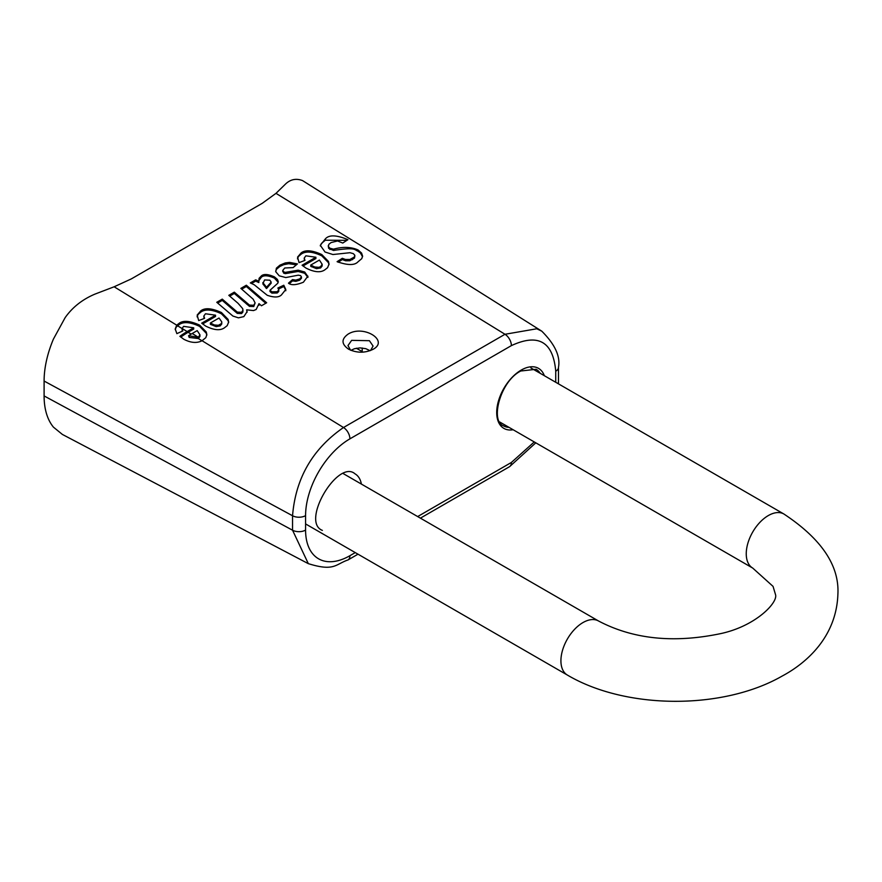 <?xml version="1.0" encoding="UTF-8"?>
<svg xmlns="http://www.w3.org/2000/svg" width="882" height="882" viewBox="0 0 882 882"><rect width="100%" height="100%" fill="white"/><g stroke="black" fill="none" stroke-linecap="round" stroke-linejoin="round"><path stroke-width="1.32" d="M187.16 331.577L182.045 328.435L182.772 330.971L176.863 333.639L175.209 328.953L176.72 325.171L178.947 323.451C183.114 320.188 190.005 320.75 199.619 325.127L206.256 331.974L206.84 334.598L205.826 337.663L202.055 340.728C196.929 343.396 190.843 342.911 183.809 339.261L179.884 336.329A78.994 45.61 -60 0 1 187.16 331.577L193.698 327.795L183.654 326.362L182.045 328.435L182.243 331.191M541.857 331.213L302.537 180.59C296.098 178.164 290.41 179.344 285.459 184.106L275.989 193.345L262.23 203.323L131.33 278.899L114.142 286.782L94.859 294.147C82.313 299.483 72.412 307.311 65.136 317.652L53.416 339.096A82.754 47.771 120 0 0 44.1 381.046L44.1 395.93A82.754 47.771 120 0 0 53.416 427.12L62.39 434.44L308.325 563.664L292.548 530.214L44.1 395.93M201.702 323.176L215.528 315.194L205.484 313.76L203.852 316.032L204.602 318.336L198.682 320.585L197.171 315.061L200.776 310.85C204.944 307.586 211.834 308.149 221.437 312.526L228.085 319.372L228.67 321.996L227.203 325.634L224.392 327.85C220.136 330.794 213.885 330.199 205.638 326.053L201.702 323.176M259.032 305.249L258.999 303.651L256.155 309.505L253.509 310.585L246.651 309.825L247.07 311.688L243.84 316.616L238.46 317.84L232.914 316.065L216.763 302.294L222.264 299.119L237.302 312.107L241.569 312.294L242.958 310.288L242.649 308.557L238.03 303.287L228.802 295.338L234.303 292.163L249.463 305.084L253.751 305.26L255.107 302.945L253.189 299.207L240.841 288.392L246.343 285.217L266.651 302.769L261.458 305.767L258.999 303.651L259.065 304.621M307.895 277.18L307.895 276.121L303.397 282.229C296.165 285.129 291.181 285.448 288.469 283.177L292.504 279.594L295.812 280.09L299.682 278.921L301.457 276.959L300.608 275.647L298.314 275.162L285.79 277.554L279.252 275.823L275.79 271.777L276.386 268.161L279.925 265.151L285.272 262.935L289.605 262.395L297.432 263.905L293.122 267.599L284.754 267.996L282.758 270.377L283.662 271.854L285.294 272.362L298.138 270.19L304.698 271.998L307.928 276.65M282.758 270.377L283.662 273.133L285.294 273.64L298.138 271.458L304.698 273.277L307.895 277.4M274.423 276.86L277.433 279.44L278.249 281.534L277.808 283.221L270.002 290.277L271.888 291.832L277.18 291.733L278.789 289.946L277.885 288.006L283.795 285.239L285.779 289.472L281.501 294.875C278.888 297.521 274.137 297.664 267.235 295.283L254.27 284.798L250.323 282.924L255.67 279.837L258.845 281.292L259.088 278.304L261.458 275.812C263.872 273.806 268.194 274.148 274.423 276.86L274.423 278.128L278.172 282.295M348.125 334.113C341.169 339.096 341.334 344.134 348.622 349.206C356.615 353.043 364.586 353.164 372.524 349.581C390.042 341.014 363.638 324.256 348.125 334.113M302.085 265.228L315.899 257.246L305.856 255.813L304.224 258.084L304.974 260.388L299.064 262.627L297.554 257.114L301.159 252.891C305.326 249.639 312.206 250.201 321.82 254.567L328.457 261.425L329.041 264.049L327.586 267.687L324.763 269.892C320.519 272.836 314.268 272.24 306.01 268.095L302.085 265.228M357.982 261.833C354.641 265.46 347.673 265.405 337.089 261.678L342.304 258.294L345.468 259.484L349.9 259.484L354.344 257.004L354.773 255.185L353.329 253.652L350 252.704L332.922 254.534L325.017 252.009L320.309 245.306L325.337 238.934C328.964 234.656 336.494 234.91 347.938 239.672L342.767 243.057L337.597 240.962L331.114 242.55L328.865 244.281L328.38 246.552L329.934 248.228L333.495 249.187C342.723 246.585 350.915 246.85 358.059 249.959L361.565 253.046L362.601 256.122L361.741 258.669L357.982 261.833M175.253 329.636L176.202 327.123L178.947 324.719C183.5 321.467 190.391 322.029 199.619 326.395L206.256 333.253L206.807 335.226M180.766 337.122A77.34 44.651 -60 0 1 188.153 332.282L193.698 329.074L193.698 327.795M198.329 338.534L199.916 336.571L199.96 334.818L197.182 330.618L192.21 333.495A78.719 45.445 120 0 0 188.561 335.744L189.2 337.442L198.329 338.534L201.967 340.772M188.561 335.744L198.329 337.255L199.96 334.818M320.353 245.968L321.401 243.476L325.337 240.213L346.924 240.334M338.181 262.241L342.304 259.562L345.667 260.796L349.867 260.763L354.465 258.128L354.884 255.813M328.236 245.736L328.666 248.36L333.495 250.455C356.096 247.015 354.035 249.705 358.059 251.238L360.44 253.035L362.557 256.75M342.304 258.294L342.304 259.562M333.495 249.187L333.495 250.455M302.978 265.989L315.899 258.525L315.899 257.246M304.224 258.194L304.444 260.587M319.394 260.069L310.762 265.052L310.762 266.32L316.506 268.668L320.607 267.941L322.117 266.011L322.162 264.269L319.394 260.069M310.762 265.052L314.72 267.014L318.788 267.323L320.607 266.662L322.162 264.269M297.454 258.889L298.381 256.574L301.159 254.17C305.701 250.918 312.592 251.48 321.82 255.846L328.457 262.693L329.008 264.677M270.002 290.277L270.002 291.545L271.888 293.111L277.18 293L278.712 291.512L278.8 289.737M258.746 280.763L261.458 277.091C263.983 275.074 268.304 275.416 274.423 278.128M251.624 283.442L255.67 281.104L258.845 282.571L258.845 281.292M278.602 288.943L283.795 286.507L285.735 290.112M262.825 282.582L266.54 287.256L271.193 282.108L269.848 280.2L264.578 279.947L262.825 283.861L266.54 288.524L271.193 283.166M266.54 287.256L266.54 288.524M267.555 286.308L267.555 287.576M255.67 279.837L255.67 281.104M283.795 285.239L283.795 286.507M282.758 270.686L282.758 271.656M285.294 272.362L285.294 273.64M298.138 270.19L298.138 271.458M275.669 271.171L276.54 269.219L279.925 266.43L283.684 264.688L288.679 263.696L296.385 264.809M295.812 280.09L295.812 281.358L299.682 280.2L301.457 278.238L301.457 276.959M292.504 279.594L292.504 280.873L295.812 281.358M289.461 283.574L292.504 280.873M241.723 289.153L246.343 286.496L265.758 303.287M229.695 296.109L234.303 293.441L249.463 306.363L253.751 306.528L255.107 302.945M217.645 303.055L222.264 300.387L237.302 313.386L241.569 313.573L242.87 312.041L242.969 310.056M246.651 309.825L247.026 312.327M234.303 292.163L234.303 293.441M246.343 285.217L246.343 286.496M222.264 299.119L222.264 300.387M202.595 323.937L215.528 316.473L215.528 315.194M203.852 316.153L204.062 318.534M219.012 318.016L210.39 322.999L210.39 324.278L216.134 326.616L220.224 325.888L221.746 323.97L221.768 321.875L219.012 318.016M210.39 322.999L214.337 324.973L218.416 325.282L221.349 323.639L221.779 322.217M197.083 316.847L198.009 314.521L200.776 312.118C205.33 308.865 212.22 309.428 221.437 313.794L228.085 320.651L228.625 322.625M370.076 350.683L365.776 348.666L360.021 347.883L354.377 348.743L350.97 350.352M350.573 350.187L347.971 345.579L351.653 340.353L369.404 340.695L373.075 346.053L370.561 350.496M362.193 352.172L362.193 347.982M305.58 515.639A62.699 36.195 -60 0 1 349.911 438.85A9.36 5.402 -120 0 0 343.506 427.516C312.57 448.883 295.58 478.298 292.548 515.761A9.36 5.402 0 0 0 305.58 515.639L305.58 530.093A9.36 5.402 180 0 1 292.548 530.214L292.548 515.761L44.1 381.046M349.911 438.85L511.395 345.612A9.36 5.402 -120 0 0 504.989 334.278L343.506 427.516L202.055 340.728M557.975 383.582A9.36 5.402 0 0 0 558.471 381.84A9.36 5.402 0 0 0 558.471 381.818M558.471 367.254A9.36 5.402 180 0 1 558.471 367.364A9.36 5.402 180 0 1 558.471 367.386A9.36 5.402 180 0 1 555.737 371.212L555.737 382.281M347.817 560.059A9.36 5.402 -120 0 0 347.971 559.971A9.36 5.402 -120 0 0 347.993 559.96A9.36 5.402 -120 0 0 349.911 555.693A62.699 36.195 -60 0 1 305.58 530.093M509.432 466.754A9.36 5.402 -120 0 0 509.465 466.732A9.36 5.402 -120 0 0 511.395 462.455L417.66 516.565M355.259 552.595L349.911 555.693M534.249 441.937L511.395 462.455M511.395 345.612C538.318 333.12 553.102 341.654 555.737 371.212M558.471 367.364C560.544 356.427 554.987 344.366 541.791 331.18L536.763 328.777L504.989 334.278L275.989 193.345M176.72 325.171L114.142 286.782M544.337 375.699A34.652 19.999 120 0 0 521.207 370.087A34.652 19.999 120 0 0 497.051 407.594A34.652 19.999 120 0 0 513.137 429.743M178.947 323.451L178.947 324.719M206.256 331.974L206.256 333.253M322.371 530.391C300.398 521.879 338.027 458.75 355.016 473.832A32.645 18.853 -60 0 1 361.377 484.075M509.002 427.351A32.645 18.853 -60 0 1 503.468 425.83C489.918 421.188 500.281 381.189 520.788 371.002L536.113 369.282A32.645 18.853 -60 0 1 540.203 373.307M182.034 328.523L177.491 325.723M191.151 334.124L188.153 332.282M198.406 337.211L198.406 338.49M189.2 336.174L189.2 337.442M199.619 325.127L199.619 326.395M352.48 258.415L352.48 259.694M325.337 238.934L325.337 240.213M358.059 249.959L358.059 251.238M329.934 248.228L329.934 249.496M320.607 266.662L320.607 267.941M328.457 261.425L328.457 262.693M321.82 254.567L321.82 255.846M301.159 252.891L301.159 254.17M311.412 265.471L311.412 266.75M265.824 286.628L265.824 287.896M261.458 275.812L261.458 277.091M271.888 291.832L271.888 293.111M277.18 291.733L277.18 293M283.662 271.854L283.662 273.133M288.811 271.81L288.811 273.089M304.698 271.998L304.698 273.277M279.925 265.151L279.925 266.43M299.682 278.921L299.682 280.2M241.569 312.294L241.569 313.573M246.574 302.78L246.574 304.058M249.463 305.084L249.463 306.363M253.751 305.26L253.751 306.528M237.302 312.107L237.302 313.386M234.59 309.858L234.59 311.137M220.224 324.609L220.224 325.888M228.085 319.372L228.085 320.651M221.437 312.526L221.437 313.794M200.776 310.85L200.776 312.118M211.03 323.429L211.03 324.697M198.329 337.255L192.21 333.495M356.361 348.236L362.193 351.609M752.71 568.063A31.201 18.015 -60 0 1 746.249 553.775A31.201 18.015 -60 0 1 759.876 522.376A31.201 18.015 -60 0 1 783.911 514.019C821.396 538.847 839.399 565.538 837.9 594.093C836.478 636.969 806.346 663.176 782.08 676.108C722.876 710.087 625.823 709.679 567.38 675.061A31.201 18.015 120 0 1 560.919 660.783A31.201 18.015 120 0 1 574.535 629.384A31.201 18.015 120 0 1 598.58 621.016C632.912 639.086 673.297 643.353 719.756 633.805C755.698 626.429 778.321 602.34 775.499 594.545L773.051 586.387L752.71 568.063L499.675 421.971M558.471 381.84L558.471 367.386M347.993 559.949C335.403 564.26 334.322 571.779 308.248 563.62M347.971 559.971L358.004 554.183M420.405 518.153L509.465 466.732M558.471 381.983L558.438 383.846M535.793 442.83L509.587 466.666M285.779 290.74L285.779 289.472M305.58 523.919L567.38 675.061M343.473 473.733L598.58 621.016M783.911 514.019L530.876 367.926"/></g></svg>
